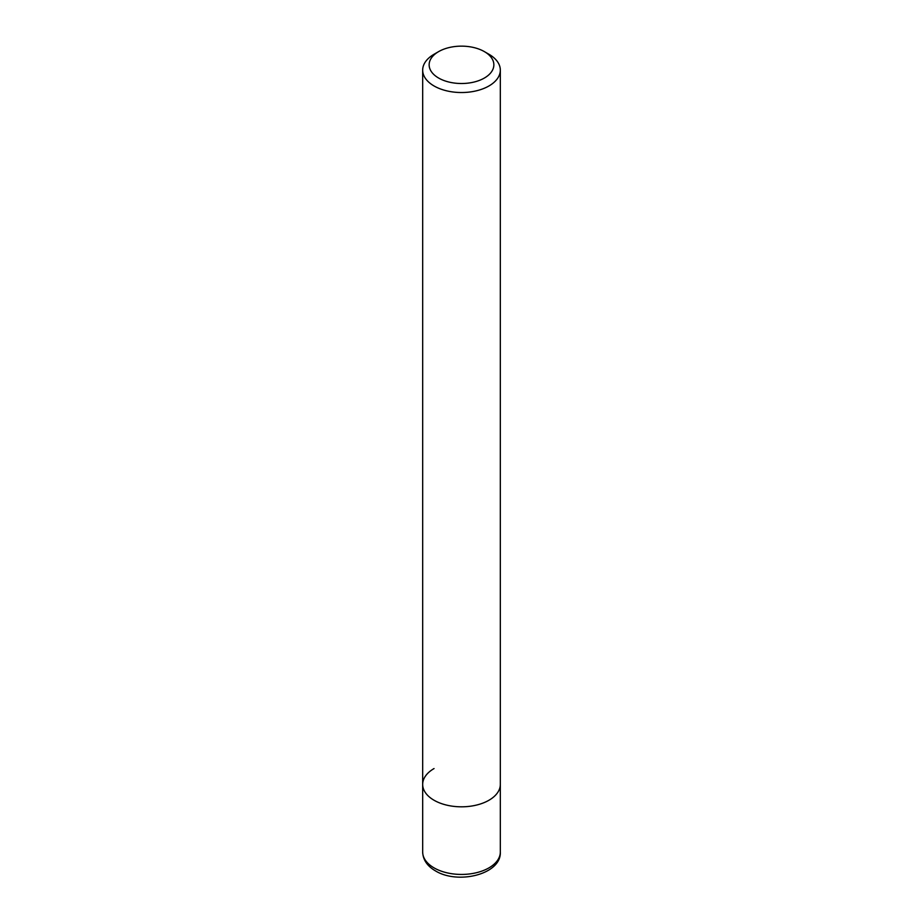 <?xml version="1.0" encoding="UTF-8"?>
<svg xmlns="http://www.w3.org/2000/svg" width="923" height="923" viewBox="0 0 923 923"><rect width="100%" height="100%" fill="white"/><g stroke="black" fill="none" stroke-linecap="round" stroke-linejoin="round"><path stroke-width="1.38" d="M484.379 51.619A32.351 18.679 180 0 1 484.379 78.04A32.351 18.679 180 0 1 438.621 78.04A32.351 18.679 180 0 1 438.621 51.619A32.351 18.679 180 0 1 484.379 51.619L488.948 54.261A38.824 22.417 180 0 1 500.324 70.113L500.324 784.4A38.824 22.417 180 0 1 488.948 800.253A38.824 22.417 180 0 1 446.64 805.11A38.824 22.417 180 0 1 422.676 784.4A38.824 22.417 180 0 1 434.052 768.559M500.324 70.113A38.824 22.417 180 0 1 488.948 85.966A38.824 22.417 180 0 1 446.64 90.823A38.824 22.417 180 0 1 422.676 70.113A38.824 22.417 180 0 1 434.052 54.261L438.621 51.619L434.052 54.261M500.324 852.033L500.324 784.4A38.824 22.417 180 0 1 488.948 800.253A38.824 22.417 180 0 1 446.64 805.11A38.824 22.417 180 0 1 422.676 784.4L422.676 852.033A38.824 22.417 180 0 0 434.052 867.874A38.824 22.417 180 0 0 488.948 867.874A38.824 22.417 180 0 0 500.324 852.033C501.512 874.3 457.923 884.845 435.391 870.839C427.211 866.051 422.976 859.775 422.676 852.033M422.676 70.113L422.676 784.4"/></g></svg>
